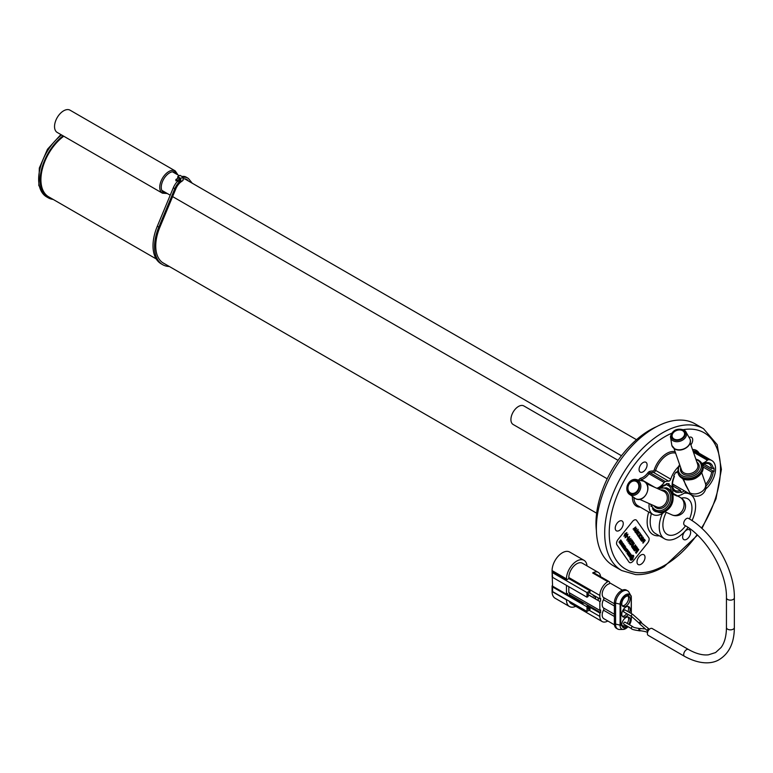 <?xml version="1.0" encoding="UTF-8"?>
<svg xmlns="http://www.w3.org/2000/svg" width="773" height="773" viewBox="0 0 773 773"><rect width="100%" height="100%" fill="white"/><g stroke="black" fill="none" stroke-linecap="round" stroke-linejoin="round"><path stroke-width="1.16" d="M703.73 463.916L711.662 468.496A13.914 8.03 120 0 0 708.899 463.8C706.493 463.133 704.358 463.385 702.473 464.544L702.299 464.65M705.672 484.217A13.914 8.03 120 0 0 711.662 471.994L702.947 466.96M666.239 484.536L667.698 485.376L669.225 483.84A16.059 9.266 120 0 0 666.597 483.608L665.08 485.144M711.662 471.994L713.952 471.54A16.059 9.266 120 0 0 713.952 468.051L711.662 468.496M705.662 489.038A18.194 10.503 120 0 0 715.073 473.202A18.194 10.503 120 0 0 711.798 460.534A18.194 10.503 120 0 0 708.541 459.684A2.145 1.237 120 0 0 707.401 460.225A13.383 7.72 -60 0 1 704.599 462.341A13.383 7.72 -60 0 1 701.807 463.462M677.38 495.812A18.736 10.812 120 0 0 682.714 494.034A18.736 10.812 120 0 0 685.931 491.715M649.175 503.59A18.736 10.812 120 0 0 652.914 514.451A18.736 10.812 120 0 0 662.287 513.523A18.736 10.812 120 0 0 664.877 511.726M678.346 466.824A18.736 10.812 120 0 0 670.732 479.144A2.145 1.237 -60 0 1 669.37 480.932A2.145 1.237 -60 0 1 668.635 481.135A18.736 10.812 120 0 0 665.36 481.579A2.145 1.237 120 0 0 664.171 482.497A13.383 7.72 -60 0 1 658.973 487.299A13.383 7.72 -60 0 1 656.837 488.246M654.77 487.328L641.377 479.598A1.073 0.754 75.1 0 1 640.817 478.207A12.31 7.102 120 0 0 647.861 472.834A3.208 1.855 -60 0 1 649.107 471.685A3.208 1.855 -60 0 1 649.639 471.453A19.798 11.431 -60 0 1 653.108 470.989A1.073 0.841 -86.9 0 0 653.504 472.4A18.736 10.812 120 0 0 650.219 472.834A2.145 1.237 120 0 0 649.871 472.989A2.145 1.237 120 0 0 649.04 473.762L647.861 472.834M621.647 570.532L613.318 565.73A81.88 47.269 -60 0 1 600.766 500.121A81.88 47.269 -60 0 1 654.258 427.962A81.88 47.269 -60 0 1 695.198 423.904L703.527 428.715A81.88 47.269 -60 0 0 662.587 432.774A81.88 47.269 -60 0 0 609.095 504.924A81.88 47.269 -60 0 0 621.647 570.532L635.648 574.59C644.74 575.015 654.258 572.368 664.191 566.638L697.497 535.138M686.637 539.303A5.672 3.276 120 0 0 690.337 534.307A5.672 3.276 120 0 0 689.468 529.766A5.672 3.276 120 0 0 686.637 530.046A5.672 3.276 120 0 0 682.926 535.042A5.672 3.276 120 0 0 683.796 539.583A5.672 3.276 120 0 0 686.637 539.303M641.01 564.271A5.672 3.276 120 0 0 644.721 559.265A5.672 3.276 120 0 0 643.851 554.724A5.672 3.276 120 0 0 641.01 555.004A5.672 3.276 120 0 0 637.31 560A5.672 3.276 120 0 0 638.179 564.551A5.672 3.276 120 0 0 641.01 564.271M619.231 530.529A5.672 3.276 120 0 0 622.941 525.524A5.672 3.276 120 0 0 622.072 520.983A5.672 3.276 120 0 0 619.231 521.263A5.672 3.276 120 0 0 615.53 526.258A5.672 3.276 120 0 0 616.4 530.809A5.672 3.276 120 0 0 619.231 530.529M643.078 471.83A5.672 3.276 120 0 0 646.788 466.834A5.672 3.276 120 0 0 645.919 462.283A5.672 3.276 120 0 0 643.078 462.563A5.672 3.276 120 0 0 639.377 467.559A5.672 3.276 120 0 0 640.247 472.11A5.672 3.276 120 0 0 643.078 471.83M690.888 444.861A5.672 3.276 120 0 0 691.535 437.325A5.672 3.276 120 0 0 689.255 437.334M688.047 527.447A25.693 14.832 -60 0 1 677.419 537.554A25.693 14.832 -60 0 1 664.577 538.829A25.693 14.832 -60 0 1 662.403 513.446M677.419 533.36A20.552 11.866 -60 0 1 664.268 531.312A20.552 11.866 -60 0 1 666.229 512.335A20.552 11.866 120 0 0 664.268 531.312A20.552 11.866 120 0 0 677.419 533.36A20.552 11.866 120 0 0 685.525 525.833A20.552 11.866 -60 0 1 677.419 533.36M681.361 498.15A20.552 11.866 -60 0 1 689.477 518.992A20.552 11.866 120 0 0 681.361 498.15M683.979 493.232A25.693 14.832 -60 0 1 690.26 494.334A25.693 14.832 -60 0 1 692.028 520.606M639.368 479.878L639.039 479.54A3.208 1.855 -60 0 1 640.817 478.207M702.696 465.8L703.353 465.423L713.952 471.54M703.353 465.423A16.059 9.266 120 0 0 703.449 464.042M677.573 471.008A14.987 8.648 -60 0 0 676.375 472.603L675.834 472.293A16.059 9.266 120 0 0 673.689 475.994L674.017 476.187M672.481 485.512A16.059 9.266 120 0 0 673.641 484.739L684.231 490.739M674.404 476.41C671.65 483.492 671.843 488.14 675.003 490.353A13.914 8.03 120 0 0 680.453 490.401L681.206 492.604A16.059 9.266 120 0 0 684.231 490.855M680.453 490.401L672.52 485.821M650.982 505.938A16.059 9.266 120 0 0 651.03 506.47L651.166 506.392M667.698 485.376L668.481 485.744A13.914 8.03 120 0 0 667.901 485.454M63.753 136.212A37.462 21.625 120 0 0 42.293 169.171A37.462 21.625 120 0 0 48.68 196.835L156.204 258.916M677.148 496.102L672.433 494.005M636.401 481.54A6.426 5.237 114 0 1 638.063 489.58A6.426 5.237 114 0 1 630.787 493.077A6.426 5.237 114 0 1 630.381 492.865A6.426 5.237 114 0 1 628.729 484.826A6.426 5.237 114 0 1 636.005 481.337A6.426 5.237 114 0 1 636.401 481.54M618.062 460.341L523.833 405.931A10.706 6.184 120 0 0 518.48 406.463A10.706 6.184 120 0 0 511.494 415.893A10.706 6.184 120 0 0 513.137 424.474L607.211 478.787M682.636 430.696A6.426 4.696 160.8 0 1 684.395 432.735A6.426 4.696 160.8 0 1 681.496 438.513A6.426 4.696 160.8 0 1 674.027 438.996A6.426 4.696 160.8 0 1 672.268 436.958A6.426 4.696 160.8 0 1 675.167 431.17A6.426 4.696 160.8 0 1 682.636 430.696M683.487 478.98L685.574 484.98L689.883 492.826L682.723 478.642M177.983 174.969L175.249 170.92L70.043 110.181A12.841 7.411 120 0 0 63.628 110.819A12.841 7.411 120 0 0 55.231 122.144A12.841 7.411 120 0 0 57.202 132.434L162.407 193.173L167.277 193.511M180.756 181.723L183.027 180.409L183.027 177.094L180.756 178.408L180.756 181.723L179.993 181.288A12.455 7.189 120 0 0 174.824 188.67L158.823 227.127A39.23 22.649 120 0 0 154.532 246.722A39.23 22.649 120 0 0 162.649 264.675A39.23 22.649 120 0 0 169.355 266.511M177.423 181.433A12.455 7.189 120 0 0 173.307 187.791L157.306 226.247A39.23 22.649 120 0 0 153.015 245.843A39.23 22.649 120 0 0 161.142 263.806L162.649 264.675M178.563 177.925L179.993 178.756L179.694 180.418M179.993 178.843L177.423 180.331L177.423 181.732L179.993 180.244M177.722 178.408L177.722 176.659L179.993 175.345L183.027 177.094M183.027 178.978A12.841 7.411 -60 0 1 187.974 180.515L188.312 180.94M164.533 263.728A37.519 21.663 -60 0 1 159.847 227.281L175.848 188.825A10.745 6.203 -60 0 1 182.264 181.027L182.264 180.853M192.206 183.182L188.999 179.181A14.552 8.406 120 0 0 187.578 177.945A14.552 8.406 120 0 0 183.027 177.519M179.993 181.288L179.094 180.766M180.756 178.408L177.722 176.659M178.486 177.974L175.906 179.462L175.906 180.853L177.123 180.157M177.423 180.331L175.906 179.462M187.578 177.945L186.061 177.075A14.552 8.406 120 0 0 182.032 176.524M185.926 179.075A12.841 7.411 -60 0 1 186.467 179.645L186.795 180.061M656.412 426.764A75.996 43.877 120 0 0 603.906 486.227A75.996 43.877 120 0 0 596.398 530.703M623.85 611.984A1.179 0.676 -60 0 1 623.676 611.037A1.179 0.676 -60 0 1 624.439 610.003A1.179 0.676 -60 0 1 625.028 609.945L632.787 614.419A1.179 0.676 -60 0 0 632.198 614.477A1.179 0.676 -60 0 0 631.425 615.521A1.179 0.676 -60 0 0 631.609 616.458L623.85 611.984M684.53 656.335L648.199 635.358A3.952 2.28 -60 0 1 647.378 633.551A3.952 2.28 -60 0 1 649.107 629.57A3.952 2.28 -60 0 1 652.151 628.517L688.482 649.494A3.952 2.28 120 0 0 686.501 649.687A3.952 2.28 120 0 0 683.709 654.528A3.952 2.28 120 0 0 684.53 656.335C701.961 665.891 713.991 663.089 719.518 659.408C729.345 653.175 734.292 642.556 734.35 627.57L734.35 597.858C734.881 569.556 713.247 532.085 688.482 518.403A3.952 2.28 -60 0 0 686.501 518.596A3.952 2.28 -60 0 0 683.921 522.075A3.952 2.28 -60 0 0 684.53 525.244C706.648 537.225 727.132 572.706 726.446 597.858A3.952 2.28 0 0 0 727.606 599.462A3.952 2.28 0 0 0 733.191 599.462A3.952 2.28 0 0 0 734.35 597.858M624.439 622.236A1.179 0.676 120 0 0 623.676 623.27A1.179 0.676 120 0 0 623.85 624.217L631.609 628.7A1.179 0.676 120 0 1 631.425 627.753A1.179 0.676 120 0 1 632.198 626.719A1.179 0.676 120 0 1 632.787 626.652L625.028 622.178A1.179 0.676 120 0 0 624.439 622.236M628.072 626.652A7.923 4.57 -60 0 1 623.27 629.406L619.579 629.483A9.952 5.749 -60 0 1 617.646 629.019A9.952 5.749 -60 0 1 615.588 624.468L615.588 603.491A9.952 5.749 -60 0 1 622.623 591.297A9.952 5.749 -60 0 1 627.599 590.804A9.952 5.749 -60 0 1 628.971 592.244L630.739 595.481A7.923 4.57 -60 0 1 631.299 597.964L631.145 613.472M625.956 606.158A5.884 3.401 -60 0 1 623.009 606.447A5.884 3.401 -60 0 1 622.11 601.732A5.884 3.401 -60 0 1 625.956 596.543A5.884 3.401 -60 0 1 628.903 596.254A5.884 3.401 -60 0 1 629.802 600.969A5.884 3.401 -60 0 1 625.956 606.158M622.352 605.839A5.884 3.401 120 0 0 624.439 605.278A5.884 3.401 120 0 0 628.053 600.795A5.884 3.401 120 0 0 628.043 595.983M628.246 614.525A5.884 3.401 -60 0 1 625.956 616.641A5.884 3.401 -60 0 1 623.009 616.931A5.884 3.401 -60 0 1 622.11 612.216A5.884 3.401 -60 0 1 625.956 607.027A5.884 3.401 -60 0 1 628.903 606.737A5.884 3.401 -60 0 1 629.425 612.487M622.352 616.323A5.884 3.401 120 0 0 624.439 615.772A5.884 3.401 120 0 0 626.739 613.646M627.232 626.169A5.884 3.401 -60 0 1 625.956 627.135A5.884 3.401 -60 0 1 623.009 627.425A5.884 3.401 -60 0 1 622.11 622.709A5.884 3.401 -60 0 1 625.956 617.521A5.884 3.401 -60 0 1 628.903 617.221A5.884 3.401 -60 0 1 628.729 624.313M622.352 626.816A5.884 3.401 120 0 0 624.439 626.256A5.884 3.401 120 0 0 625.715 625.289M614.438 624.826L603.829 618.7A7.923 4.57 -60 0 1 603.481 610.197A2.145 1.237 120 0 0 603.481 607.965A7.923 4.57 -60 0 1 603.481 599.713A2.145 1.237 120 0 0 603.481 597.481A7.923 4.57 -60 0 1 603.133 589.963A7.923 4.57 -60 0 1 609.433 583.731A2.57 1.478 -60 0 0 609.076 581.557A2.57 1.478 -60 0 0 607.791 581.683L592.659 572.948A11.237 6.493 -60 0 1 598.273 572.387A11.237 6.493 -60 0 1 600.563 576.648M569.228 601.201A11.237 6.493 120 0 0 571.141 603.655L602.177 621.569A11.237 6.493 120 0 0 607.791 621.009A2.57 1.478 120 0 0 607.82 620.999M567.759 595.712L569.575 594.669L600.602 612.583L599.848 613.018L599.848 616.429A11.237 6.493 120 0 0 602.177 621.569M552.086 591.558L566.464 599.867A14.552 8.406 120 0 0 569.479 606.525L555.101 598.225A14.552 8.406 -60 0 1 552.086 591.558L552.086 590.514L552.589 591.587L586.978 611.443L586.978 606.815L588.118 606.158L588.118 609.298L590.002 608.206L590.002 609.694L586.978 611.443M569.479 606.525A14.552 8.406 120 0 0 575.769 606.322M617.646 629.019L616.439 628.323A9.952 5.749 -60 0 1 614.38 623.763L614.38 602.795A9.952 5.749 -60 0 1 618.719 592.775A9.952 5.749 -60 0 1 626.391 590.108L627.599 590.804M568.812 586.717L568.812 592.476L599.848 610.399L600.602 609.955L600.602 612.583M589.248 592.746L599.848 598.862L600.602 598.418L600.602 601.046L599.848 601.481L599.848 610.399M599.848 601.481L588.118 594.708M588.04 606.196L587.18 605.703L587.857 606.303M588.118 606.534L590.002 608.206M588.717 608.95L588.118 608.602M599.848 613.018L588.118 606.245M586.978 606.815L552.589 586.958L552.589 591.587M552.589 586.958L552.086 571.634L552.589 577.344L586.978 597.2L586.978 592.562L590.002 590.823L590.002 592.302L588.118 593.393L588.118 596.543L586.978 597.2M552.086 590.514L552.086 585.886L566.464 594.186L566.464 585.354M552.589 577.344L552.086 576.272M552.589 572.716L586.978 592.562M587.007 565.884A14.552 8.406 120 0 0 584.04 560.338L569.662 552.038A14.552 8.406 120 0 0 558.444 555.942A14.552 8.406 120 0 0 552.086 570.59L552.086 571.634L566.464 579.943L568.812 578.581L590.002 590.823M566.464 579.943L566.464 578.89A14.552 8.406 120 0 1 572.822 564.242A14.552 8.406 120 0 1 584.04 560.338M598.273 572.387L582.378 563.217A11.237 6.493 120 0 0 573.721 566.223A11.237 6.493 120 0 0 568.812 577.537L568.812 578.581M566.396 594.93L566.396 594.137M554.28 587.151L554.28 587.934M593.258 595.055L593.258 595.761L595.529 597.065L595.529 598.814A7.276 4.203 -60 0 1 595.529 598.988M583.064 604.554A7.276 4.203 -60 0 1 582.968 603.452L582.968 602.399M569.343 594.795L569.343 595.587A7.276 4.203 120 0 0 569.44 596.688M591.219 607.163A7.276 4.203 -60 0 1 590.533 607.646M589.799 608.032A7.276 4.203 -60 0 1 588.118 608.428M568.812 577.537L599.848 595.452A11.237 6.493 -60 0 1 607.791 581.683M599.848 595.452L599.848 598.862M567.682 595.674L567.682 593.48L566.464 594.186M569.575 594.669L569.575 592.92M594.466 609.037A2.57 1.478 -60 0 1 594.379 609.858M597.867 597.713A7.923 4.57 -60 0 1 598.225 600.544M592.659 572.948A2.57 1.478 -60 0 1 593.935 572.822L609.076 581.557M627.212 623.434A5.884 3.401 120 0 0 628.043 616.96M627.918 611.607A5.884 3.401 120 0 0 628.043 606.476M53.192 199.434A38.534 22.243 -60 0 1 48.148 197.762A38.534 22.243 -60 0 1 41.491 169.673A38.534 22.243 -60 0 1 63.086 135.826M627.299 549.98L626.41 550.308L626.12 551.449L627.009 551.11M627.386 549.371L627.28 551.526L625.801 551.835M636.971 547.129L635.251 549.999L637.725 548.202L636.266 551.449L638.537 549.371L635.58 552.55L637.261 548.869L634.382 550.84L637.097 547.323L635.28 549.961M637.725 548.202L636.305 551.41M637.232 548.888L634.44 550.927M632.478 521.514L618.062 539.457A4.28 2.474 120 0 0 616.951 544.868L629.067 562.097A4.28 2.474 120 0 0 633.203 560.985L647.619 543.052A4.28 2.474 120 0 0 648.731 537.631L636.614 520.403A4.28 2.474 120 0 0 632.478 521.514L618.062 539.457M635.387 544.878L632.758 548.53L632.208 547.632L632.643 546.376L633.618 545.893L634.111 546.472L635.512 545.071L632.749 548.521M630.575 543.361L630.314 544.482L631.415 544.347L630.014 544.83L630.42 543.168L632.758 541.902L632.411 540.636L633.377 542.008L630.575 543.361M629.396 542.028L629.251 542.965L630.111 543.061L628.961 543.322L629.261 541.825L630.497 540.114L631.879 539.699L631.541 541.39L631.599 540.047L630.662 540.288L630.488 541.602L629.396 542.028M628.304 540.105L630.961 538.385L629.415 539.593L629.183 541.371L627.889 541.786L628.304 540.105M627.56 536.211L627.831 537.351L627.56 536.211M626.033 535.264L627.985 534.143L627 536.636L625.067 537.776L626.033 535.264M644.914 539.921L645.233 540.366L642.962 543.187L642.943 541.66L644.914 539.921M642.875 537.032L640.981 540.375L640.363 539.486L643.001 537.196L640.972 540.356M641.387 537.95L639.59 538.549L639.571 537.254L639.822 538.259L641.281 537.766L641.735 535.863L641.01 535.467L641.976 535.583L641.387 537.95M641.068 534.452L638.923 537.438L639.735 536.114L639.165 535.303L638.111 536.288L640.382 533.467L639.397 535.013L639.967 535.824L641.175 534.607L638.913 537.419M639.754 532.578L638.227 533.496L637.474 535.37L637.938 533.67L636.633 534.182L638.092 533.302L638.885 531.331L638.372 533.128L639.754 532.578M638.778 531.186L637.252 532.114L636.498 533.988L636.962 532.288L635.657 532.79L637.116 531.911L637.909 529.949L637.406 531.737L638.778 531.186M638.121 529.399L634.991 532.008L638.121 529.399M636.739 528.288L634.846 531.64L635.348 529.863L633.986 530.423L636.739 528.288M635.802 526.954L633.908 530.297L634.411 528.529L633.048 529.08L635.802 526.954M629.879 554.28L630.41 553.623L631.309 554.908L629.56 557.091L628.652 555.806L629.183 555.149L629.454 556.183L629.869 555.671L630.633 554.714L629.879 554.28M628.893 553.033L629.84 552.763L628.565 555.69L628.082 554.995L629.512 553.12L627.995 554.879L627.608 554.328L629.86 552.772L628.555 555.671M627.715 551.999L628.256 550.56L628.024 552.289L628.768 551.284L629.28 552.019L627.531 554.202L626.932 553.352L627.715 551.999M626.574 548.569L624.845 550.453L624.507 549.912L625.038 549.255L625.347 550.018L625.715 548.27L626.574 548.569M624.623 547.526L625.772 547.023L624.41 549.777L623.956 549.12L625.019 547.632L623.83 548.946L623.473 548.434L624.526 546.917L623.328 548.231L622.922 547.661L625.077 546.028L624.623 547.526M623.782 544.965L624.642 545.419L622.883 547.603L622.313 546.791L623.782 544.965M622.961 543.796L623.821 544.25L622.197 545.854L622.941 545.825L622.246 546.695L621.318 545.371L622.014 544.501L621.936 545.487L622.961 543.796M621.328 542.211L622.42 542.202L622.072 544.105L620.622 544.463L620.188 543.767L620.816 542.984L620.903 544.018L621.811 543.709L622.101 542.578L621.337 542.221L622.429 542.202L622.081 544.115L620.342 543.989M621.028 541.052L621.811 541.38L620.052 543.564L619.56 542.878L620.332 542.173L619.492 542.781L619.009 542.086L620.767 539.902L621.25 540.588L620.361 541.438L621.028 541.052M632.024 557.43L632.14 556.85L630.42 557.304A2.696 1.556 120 0 0 630.188 557.922L632.024 557.43M633.715 556.821L632.836 557.913L633.715 556.821M630.072 558.493A2.696 1.556 120 0 0 630.063 559.053L631.899 558.009L630.072 558.493M633.734 555.874A2.696 1.556 120 0 0 630.787 556.666L633.734 555.874M630.188 559.565A2.696 1.556 120 0 0 633.135 558.773L630.188 559.565M627.628 549.593L627.29 551.535L625.821 551.845L626.149 549.912L627.628 549.593M644.411 539.196L641.59 541.235L643.368 537.718L643.378 539.68L644.411 539.196M624.942 533.718L626.893 532.597L625.908 535.09L623.975 536.23L624.942 533.718M627.753 537.718L629.705 536.607L628.72 539.09L626.787 540.23L627.753 537.718M633.995 542.897L634.382 543.448L631.609 546.898L631.58 545.013L632.749 543.226L633.995 542.897M636.556 546.54L633.928 550.202L633.367 549.294L633.783 548.018L635.02 547.777L635.802 545.458L635.203 548.028L636.691 546.733L633.918 550.183M638.401 549.168L635.59 552.569M638.778 549.7L636.15 553.352L638.778 549.7M624.574 549.255L625.772 547.023M634.739 548.125L633.918 548.212L634.053 549.622M635.261 548.125L635.793 545.467M640.382 533.476L639.377 535.003L639.957 535.805M639.155 535.303L638.227 536.443M623.251 543.448L623.521 544.598M622.004 544.501L621.927 545.467M622.758 545.574L622.236 546.675M622.342 546.067L623.367 544.385M625.086 533.921L624.255 535.863L625.763 534.887L626.603 532.945L625.086 533.921M640.991 535.457L641.957 535.573L642.034 536.733L641.368 537.94L639.58 538.539M641.725 535.853L640.943 535.757M639.783 537.206L639.967 538.395M622.091 542.569L621.366 542.694M620.806 542.994L620.893 544.008L621.801 543.699M632.633 544.385L632.923 544.878L633.783 543.351L632.894 543.429L632.633 544.385M627.898 537.921L627.067 539.873L628.575 538.887L629.415 536.945L627.898 537.921L628.652 537.129M626.178 535.467L625.347 537.419L626.855 536.433L627.695 534.491L626.178 535.467M627.318 549.99L626.42 550.318L626.13 551.458L627.029 551.12L627.318 549.99M630.401 553.623L631.01 555.256M629.444 556.174L629.174 555.159M630.894 555.091L629.541 557.082M632.768 546.569L632.884 547.96L633.812 546.811L632.768 546.569M634.092 546.463L633.599 545.883M629.502 553.11L627.985 554.859M621.318 540.694L621.511 541.728M620.613 541.805L620.854 540.8M620.758 539.902L620.951 540.936M620.062 541.805L619.482 542.762M621.386 541.573L620.043 543.554M643.097 539.883L642.74 539.39L642.131 540.588L643.097 539.883M633.928 548.221L634.073 549.642L634.991 548.492L633.928 548.221M630.604 560.048A2.696 1.556 120 0 0 633.116 558.782M643.793 541.129L644.73 540.279L643.793 541.129M643.049 541.805L643.068 542.723L643.793 541.825L643.049 541.805M643.89 540.182L645.213 540.366L642.952 543.177M627.299 553.13L627.734 552.647L627.299 553.13M628.864 552.202L627.512 554.193M628.768 551.294L628.98 552.366M628.111 552.415L628.246 550.56M660.355 487.309A14.987 8.648 -60 0 1 662.287 485.995A14.987 8.648 -60 0 1 666.22 484.594M671.36 491.783A13.914 8.03 120 0 0 668.481 485.744M702.203 464.36A14.987 8.648 -60 0 1 702.696 464.051A14.987 8.648 -60 0 1 713.189 468.486M711.798 460.534L696.657 451.79A18.194 10.503 120 0 0 693.4 450.939A2.145 1.237 120 0 0 693.023 451.007M708.541 459.684L693.4 450.939A1.073 0.831 -89.4 0 1 692.985 449.528A19.267 11.122 -60 0 1 699.072 453.181M668.635 481.135L653.504 472.4A2.145 1.237 -60 0 0 654.229 472.197A2.145 1.237 -60 0 0 655.601 470.399L654.161 469.984A19.798 11.431 -60 0 1 666.828 453.393A19.798 11.431 -60 0 1 675.148 451.761M675.66 453.21A18.736 10.812 120 0 0 667.582 454.708A18.736 10.812 120 0 0 655.601 470.399L670.732 479.144M653.108 470.989A1.073 0.618 120 0 0 654.161 469.984M664.171 482.497L649.04 473.762A13.383 7.72 -60 0 1 643.841 478.555A13.383 7.72 -60 0 1 641.377 479.598M671.466 433.344A78.672 45.423 120 0 0 664.857 436.706A78.672 45.423 120 0 0 609.23 533.051A78.672 45.423 120 0 0 664.857 565.169A78.672 45.423 120 0 0 697.053 534.723M664.577 538.829L655.494 533.583A25.693 14.832 -60 0 1 651.397 513.562M659.33 535.795A27.828 16.069 -60 0 1 648.721 512.026M701.517 528.085A78.672 45.423 120 0 0 683.419 429.662M707.401 460.225L693.42 452.157M665.36 481.579L650.219 472.834A1.073 0.744 -106.8 0 1 649.639 471.453M640.237 507.127A19.798 11.431 -60 0 1 632.391 496.855M633.918 497.822A18.736 10.812 120 0 0 637.783 505.706L652.914 514.451M713.189 471.984A14.987 8.648 -60 0 1 705.962 486.053M681.206 491.725A14.987 8.648 -60 0 1 674.23 476.313M668.838 484.826A14.987 8.648 -60 0 1 672.839 493.193M657.408 511.9A14.987 8.648 -60 0 1 652.518 508.605M680.424 497.599A9.634 7.846 114 0 1 682.714 510.025A9.634 7.846 114 0 1 671.998 514.895A9.634 9.634 0 0 0 684.414 510.615A9.634 9.634 0 0 0 680.723 497.744A9.634 5.566 120 0 0 680.424 497.599M671.959 493.058A12.532 10.213 114 0 1 663.592 511.9M668.085 488.613A12.841 10.464 114 0 1 671.399 504.692A12.841 10.464 114 0 1 656.857 511.678C668.626 517.707 679.902 494.575 668.123 488.633L667.283 488.207A12.841 10.464 114 0 1 668.085 488.613M657.379 488.488L666.384 487.802A12.841 10.464 114 0 1 667.186 488.217A12.841 10.464 114 0 1 670.5 504.296A12.841 10.464 114 0 1 655.958 511.282A12.841 10.464 114 0 1 655.146 510.876M658.065 488.797A11.769 9.595 114 0 1 666.123 488.903A11.769 9.595 114 0 1 668.925 504.102A11.769 9.595 114 0 1 655.089 509.678A11.769 9.595 114 0 1 651.108 504.44M660.789 490.005A9.634 7.846 114 0 1 665.118 490.797A9.634 7.846 114 0 1 667.418 503.223A9.634 7.846 114 0 1 656.093 507.793A9.634 7.846 114 0 1 653.842 505.658M646.47 483.647L663.514 491.213A8.561 6.976 114 0 1 664.046 491.483A8.561 6.976 114 0 1 666.258 502.208A8.561 6.976 114 0 1 656.557 506.866L639.513 499.29M643.329 481.096L644.18 481.511C653.175 486.072 644.373 503.581 635.512 498.672L628.662 493.657C625.231 486.43 627.347 481.666 635.01 479.366A8.271 6.735 114 0 1 637.706 480.11A8.271 6.735 114 0 1 639.677 490.778A8.271 6.735 114 0 1 629.956 494.691A8.271 6.735 114 0 1 628.662 493.657A8.271 6.735 114 0 1 627.676 484.661A8.271 6.735 114 0 1 635.01 479.366L643.329 481.096A9.624 7.846 114 0 1 644.131 481.482A9.624 7.846 114 0 1 646.557 493.657A9.624 7.846 114 0 1 635.512 498.672A9.624 7.846 114 0 1 635.116 498.459M636.778 480.835A7.228 5.884 114 0 1 638.498 490.15A7.228 5.884 114 0 1 630.005 493.58A7.228 5.884 114 0 1 628.285 484.256A7.228 5.884 114 0 1 636.778 480.835M705.44 483.434A9.634 7.034 160.8 0 1 703.15 490.536A9.634 7.034 160.8 0 1 689.883 492.826A9.634 5.566 120 0 0 691.526 494.942A9.634 9.634 0 0 0 705.44 483.434L701.681 472.641M697.323 477.096A9.634 7.034 160.8 0 1 689.661 479.762M702.647 470.148A12.532 9.16 160.8 0 1 694.415 478.603A12.532 9.16 160.8 0 1 682.25 478.342M702.609 465.53A12.841 9.382 160.8 0 1 696.811 477.096A12.841 9.382 160.8 0 1 681.863 478.052A12.841 9.382 160.8 0 1 678.346 473.975L677.969 472.883A12.841 9.382 160.8 0 0 681.486 476.96A12.841 9.382 160.8 0 0 696.434 476.004A12.841 9.382 160.8 0 0 702.232 464.438L702.609 465.53C706.261 474.245 690.434 483.801 682.047 478.294L678.346 473.975M698.715 460.36A12.841 9.382 160.8 0 1 702.232 464.438L698.531 460.128L695.806 459.027M696 459.577A11.769 8.6 160.8 0 1 697.748 460.36A11.769 8.6 160.8 0 1 698.183 472.776A11.769 8.6 160.8 0 1 681.96 475.579A11.769 8.6 160.8 0 1 679.834 465.211M696.888 462.109A9.634 7.034 160.8 0 1 696.386 472.168A9.634 7.034 160.8 0 1 683.4 474.197A9.634 7.034 160.8 0 1 680.713 467.742M690.163 442.794L697.7 464.467A8.561 6.261 160.8 0 1 693.835 472.177A8.561 6.261 160.8 0 1 683.873 472.815A8.561 6.261 160.8 0 1 681.535 470.09L673.988 448.427M671.834 445.451L674.703 448.891C681.081 453.084 692.985 445.721 690.009 439.122A9.624 7.034 160.8 0 1 685.796 447.876A9.624 7.034 160.8 0 1 674.52 448.649A9.624 7.034 160.8 0 1 671.834 445.451L670.462 436.61A8.271 6.039 160.8 0 0 672.974 440.726A8.271 6.039 160.8 0 0 683.429 439.547A8.271 6.039 160.8 0 0 685.593 431.344L683.95 429.943C676.916 427.913 672.413 430.136 670.462 436.61M684.057 430.039A8.271 6.039 160.8 0 1 685.593 431.344L690.009 439.122M683.177 430.175A7.228 5.276 160.8 0 1 683.438 437.798A7.228 5.276 160.8 0 1 673.486 439.508A7.228 5.276 160.8 0 1 673.225 431.894A7.228 5.276 160.8 0 1 683.177 430.175M175.249 170.92A12.841 7.411 120 0 0 168.823 171.558A12.841 7.411 120 0 0 160.436 182.872A12.841 7.411 120 0 0 162.407 193.173M177.384 174.63A11.769 6.793 120 0 0 169.587 172.872A11.769 6.793 120 0 0 161.393 185.51A11.769 6.793 120 0 0 166.688 193.163M158.823 227.127L157.306 226.247M174.824 188.67L173.307 187.791M640.875 628.517A1.179 0.928 84.9 0 0 639.715 629.918A1.179 0.928 84.9 0 0 641.02 630.7M647.784 631.039A1.179 0.676 120 0 0 647.494 632.594M647.832 630.981A1.179 0.676 -60 0 1 647.59 630.932L639.686 623.937L641.02 622.603L649.417 629.27M647.996 631.164L647.59 630.932A1.179 0.676 -60 0 1 647.407 629.985A1.179 0.676 -60 0 1 648.18 628.951A1.179 0.676 -60 0 1 648.76 628.893M639.686 623.937L638.846 622.893L640.682 621.415L632.787 614.419M688.482 649.494C695.903 653.668 702.541 655.456 708.387 654.828L715.566 652.567L721.112 647.484C724.581 642.73 726.359 636.092 726.446 627.57A3.952 2.28 0 0 0 727.606 629.183A3.952 2.28 0 0 0 733.191 629.183A3.952 2.28 0 0 0 734.35 627.57M639.986 628.575A1.179 0.928 84.9 0 0 638.875 629.985A1.179 0.928 84.9 0 0 640.179 630.778M628.14 626.69L623.27 629.406A7.923 4.57 -60 0 1 620.091 625.405L620.091 604.428A7.923 4.57 -60 0 1 625.695 594.737A7.923 4.57 -60 0 1 630.739 595.481L631.328 598.089L631.328 613.578M614.38 623.763L620.767 625.318L620.767 604.341L614.38 602.795M614.38 616.487L603.481 610.197M599.848 616.429L589.094 610.216M631.299 598.215L631.299 613.559M631.299 616.274L631.328 619.067L629.454 624.729A7.923 4.57 -60 0 0 631.29 619.202M552.086 570.59L566.464 578.89M595.529 598.814L588.118 594.534M582.968 603.452L569.343 595.587M603.481 597.481L614.38 603.771M614.38 606.003L603.481 599.713M603.481 607.965L614.38 614.255M628.024 626.623L620.767 625.318M631.145 616.197L631.145 619.328M620.767 604.341C618.922 598.292 632.99 590.176 631.145 598.35M48.148 197.762L46.631 196.893A38.534 22.243 -60 0 1 39.974 168.794A38.534 22.243 -60 0 1 61.569 134.956M660.973 487.183L665.505 485.231M690.26 494.334L685.854 491.783M701.961 528.49L715.982 498.894L721.402 469.424L717.189 444.697L703.527 428.715M677.602 471.298L676.549 472.699M596.64 513.195L162.533 262.569M664.606 511.61L671.998 514.895M661.64 486.729L662.181 487.048M671.843 492.623L680.723 497.744M650.422 504.141L655.118 510.856L656.857 511.678M666.384 487.802L667.283 488.207M679.641 464.65L678.23 467.095L677.969 472.883M672.442 483.927L691.526 494.942M636.498 439.692L184.679 178.843M179.317 175.742L172.485 171.799M621.463 455.732L172.611 196.593M170.224 195.211L161.779 190.332M631.609 628.7C631.415 629.29 634.169 630.014 639.87 630.874L640.711 630.797C645.04 631.396 647.33 632.024 647.59 632.681M638.846 622.893L631.609 616.458M644.576 628.855L639.658 628.536C635.338 627.937 633.048 627.309 632.787 626.652M726.446 627.57L726.446 597.858M641.522 622.458L640.682 621.415M609.607 582.765L622.362 590.128M629.551 624.787L631.328 619.067L631.328 616.303M46.631 196.893L38.824 185.549L39.326 168.041L47.482 149.257L60.883 134.56"/></g></svg>
